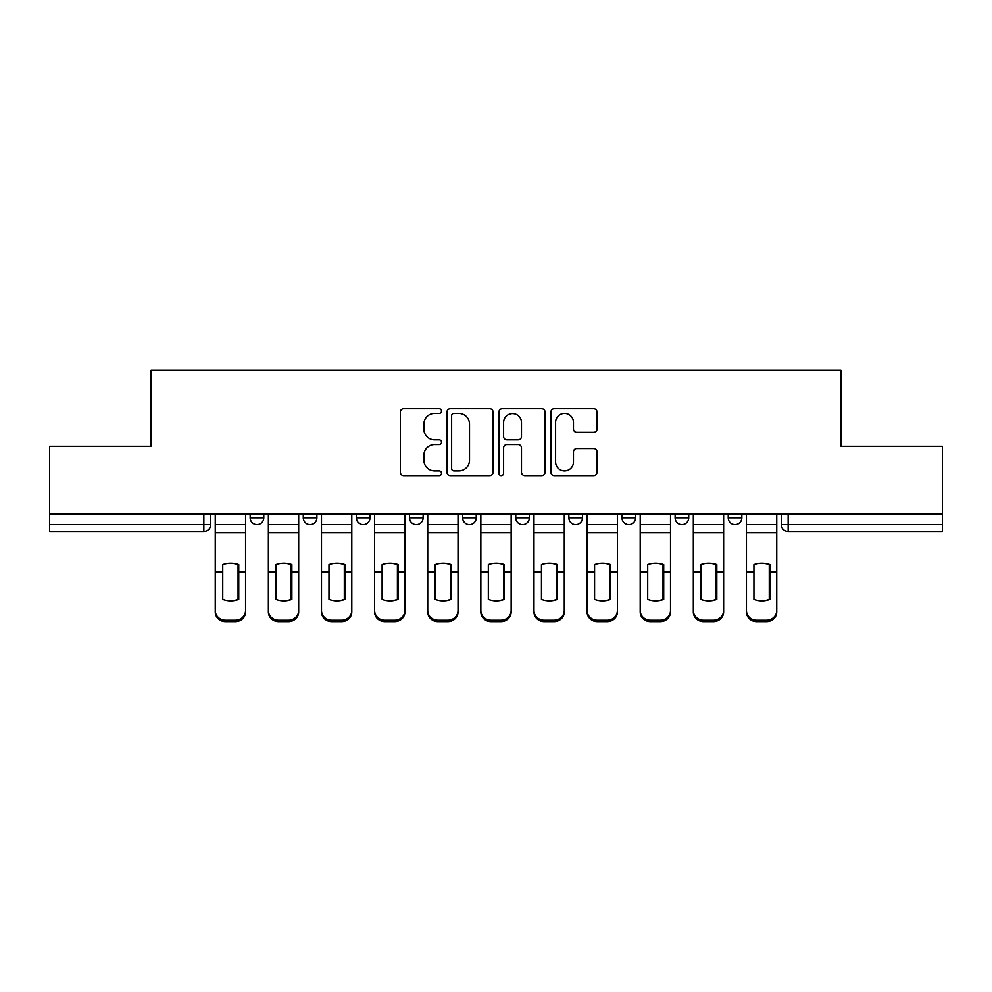 <?xml version="1.0" encoding="UTF-8"?>
<svg xmlns="http://www.w3.org/2000/svg" width="992" height="992" viewBox="0 0 992 992"><rect width="100%" height="100%" fill="white"/><g stroke="black" fill="none" stroke-linecap="round" stroke-linejoin="round"><path stroke-width="1.49" d="M441.527 411.122A2.344 2.344 0 0 0 439.183 408.778L403.67 408.778A3.348 3.348 0 0 0 400.322 412.114L400.322 472.279A3.348 3.348 0 0 0 403.67 475.627L439.183 475.627A2.344 2.344 0 0 0 441.527 473.283A2.344 2.344 0 0 0 439.183 470.94L434.583 470.94A10.701 10.701 0 0 1 423.894 460.251L423.894 455.241A10.701 10.701 0 0 1 434.583 444.54L439.183 444.54A2.344 2.344 0 0 0 441.527 442.196A2.344 2.344 0 0 0 439.183 439.865L434.583 439.865A10.701 10.701 0 0 1 423.894 429.164L423.894 424.154A10.701 10.701 0 0 1 434.583 413.453L439.183 413.453A2.344 2.344 0 0 0 441.527 411.122M675.106 514.042L675.106 517.787L688.721 517.787A6.808 6.808 0 0 1 681.913 524.607A6.808 6.808 0 0 1 675.106 517.787L675.106 514.042M568.862 514.042L568.862 517.787L582.49 517.787A6.808 6.808 0 0 1 575.682 524.607A6.808 6.808 0 0 1 568.862 517.787L568.862 514.042M515.753 514.042L515.753 517.787L529.368 517.787A6.808 6.808 0 0 1 522.561 524.607A6.808 6.808 0 0 1 515.753 517.787L515.753 514.042M409.51 514.042L409.51 517.787L423.138 517.787A6.808 6.808 0 0 1 416.318 524.607A6.808 6.808 0 0 1 409.51 517.787L409.51 514.042M593.675 432.338A3.348 3.348 0 0 0 597.023 429.003L597.023 412.114A3.348 3.348 0 0 0 593.675 408.778L554.243 408.778A3.348 3.348 0 0 0 550.895 412.114L550.895 472.279A3.348 3.348 0 0 0 554.243 475.627L593.675 475.627A3.348 3.348 0 0 0 597.023 472.279L597.023 451.893A3.348 3.348 0 0 0 593.675 448.545L576.798 448.545A3.348 3.348 0 0 0 573.463 451.893L573.463 461.999A8.94 8.94 0 0 1 564.522 470.94A8.94 8.94 0 0 1 555.582 461.999L555.582 422.394A8.94 8.94 0 0 1 564.522 413.453A8.94 8.94 0 0 1 573.463 422.394L573.463 429.003A3.348 3.348 0 0 0 576.798 432.338L593.675 432.338M49.6 514.042L49.6 446.288L151.069 446.288L151.069 370.351L840.931 370.351L840.931 446.288L942.4 446.288L942.4 514.042L49.6 514.042L49.6 524.607L210.664 524.607L210.664 514.042L210.664 524.607A6.808 6.808 0 0 1 203.844 531.414L49.6 531.414L49.6 524.607M493.074 412.114A3.348 3.348 0 0 0 489.738 408.778L450.294 408.778A3.348 3.348 0 0 0 446.958 412.114L446.958 472.279A3.348 3.348 0 0 0 450.294 475.627L489.738 475.627A3.348 3.348 0 0 0 493.074 472.279L493.074 412.114M502.262 408.778L541.706 408.778A3.348 3.348 0 0 1 545.042 412.114L545.042 472.279A3.348 3.348 0 0 1 541.706 475.627L524.83 475.627A3.348 3.348 0 0 1 521.482 472.279L521.482 447.888A3.348 3.348 0 0 0 518.146 444.54L506.949 444.54A3.348 3.348 0 0 0 503.601 447.888L503.601 473.283A2.344 2.344 0 0 1 501.27 475.627A2.344 2.344 0 0 1 498.926 473.283L498.926 412.114A3.348 3.348 0 0 1 502.262 408.778M781.336 514.042L781.336 524.607L942.4 524.607L942.4 531.414L788.156 531.414A6.808 6.808 0 0 1 781.336 524.607L781.336 514.042M942.4 514.042L942.4 524.607M741.842 514.042L741.842 517.787A6.808 6.808 0 0 1 735.035 524.607A6.808 6.808 0 0 1 728.227 517.787L741.842 517.787L741.842 514.042M728.227 514.042L728.227 517.787M688.721 514.042L688.721 517.787M635.612 514.042L635.612 517.787A6.808 6.808 0 0 1 628.792 524.607A6.808 6.808 0 0 1 621.984 517.787L635.612 517.787L635.612 514.042M621.984 514.042L621.984 517.787M582.49 514.042L582.49 517.787L582.49 514.042M529.368 517.787L529.368 514.042L529.368 517.787A6.808 6.808 0 0 1 522.561 524.607M476.247 514.042L476.247 517.787A6.808 6.808 0 0 1 469.439 524.607A6.808 6.808 0 0 1 462.632 517.787A6.808 6.808 0 0 0 469.439 524.607A6.808 6.808 0 0 0 476.247 517.787L476.247 514.042M462.632 514.042L462.632 517.787L476.247 517.787M423.138 514.042L423.138 517.787M370.016 514.042L370.016 517.787A6.808 6.808 0 0 1 363.208 524.607A6.808 6.808 0 0 1 356.388 517.787A6.808 6.808 0 0 0 363.208 524.607A6.808 6.808 0 0 0 370.016 517.787L356.388 517.787L356.388 514.042M303.279 514.042L303.279 517.787L316.894 517.787L316.894 514.042L316.894 517.787A6.808 6.808 0 0 1 310.087 524.607A6.808 6.808 0 0 1 303.279 517.787A6.808 6.808 0 0 0 310.087 524.607M250.158 514.042L250.158 517.787L263.773 517.787L263.773 514.042L263.773 517.787A6.808 6.808 0 0 1 256.965 524.607A6.808 6.808 0 0 1 250.158 517.787A6.808 6.808 0 0 0 256.965 524.607M453.976 413.453A2.344 2.344 0 0 0 451.633 415.797L451.633 468.608A2.344 2.344 0 0 0 453.976 470.94L458.812 470.94A10.701 10.701 0 0 0 469.514 460.251L469.514 424.154A10.701 10.701 0 0 0 458.812 413.453L453.976 413.453M521.482 422.567A8.94 8.94 0 0 0 512.542 413.627A8.94 8.94 0 0 0 503.601 422.567L503.601 436.517A3.348 3.348 0 0 0 506.949 439.865L518.146 439.865A3.348 3.348 0 0 0 521.482 436.517L521.482 422.567M238.068 599.627L238.068 564.411M230.404 563.258A21.117 18.575 180 0 1 238.068 564.646M215.252 573.897L215.252 610.551A10.218 9.684 0 0 0 225.469 620.248L235.34 620.248A10.218 9.684 0 0 0 245.557 610.551L245.557 611.952A10.218 9.684 180 0 1 235.34 621.649L235.34 620.248M230.404 600.867A21.117 20.026 180 0 0 238.068 599.366M238.75 572.483L238.75 564.646A21.117 18.575 180 0 0 230.752 563.258A21.117 18.575 180 0 0 222.741 564.646L222.741 599.366A21.117 20.026 180 0 0 238.75 599.366L238.75 572.483L245.557 572.483L245.557 611.952M245.557 514.042L245.557 572.483M215.252 514.042L215.252 611.952A10.218 9.684 180 0 0 225.469 621.649L235.34 621.649M291.189 599.627L291.189 564.411M283.526 563.258A21.117 18.575 180 0 1 291.189 564.646M268.373 573.897L268.373 610.551A10.218 9.684 0 0 0 278.591 620.248L288.461 620.248A10.218 9.684 0 0 0 298.679 610.551L298.679 611.952A10.218 9.684 180 0 1 288.461 621.649L288.461 620.248M283.526 600.867A21.117 20.026 180 0 0 291.189 599.366M344.311 599.627L344.311 564.411M336.648 563.258A21.117 18.575 180 0 1 344.311 564.646M321.495 573.897L321.495 610.551A10.218 9.684 0 0 0 331.712 620.248L341.583 620.248A10.218 9.684 0 0 0 351.8 610.551L351.8 611.952A10.218 9.684 180 0 1 341.583 621.649L341.583 620.248M336.648 600.867A21.117 20.026 180 0 0 344.311 599.366M291.871 572.483L291.871 564.646A21.117 18.575 180 0 0 283.861 563.258A21.117 18.575 180 0 0 275.863 564.646L275.863 599.366A21.117 20.026 180 0 0 291.871 599.366L291.871 572.483L298.679 572.483L298.679 611.952M298.679 514.042L298.679 572.483M268.373 514.042L268.373 611.952A10.218 9.684 180 0 0 278.591 621.649L288.461 621.649M344.993 572.483L344.993 564.646A21.117 18.575 180 0 0 336.982 563.258A21.117 18.575 180 0 0 328.984 564.646L328.984 599.366A21.117 20.026 180 0 0 344.993 599.366L344.993 572.483L351.8 572.483L351.8 611.952M351.8 514.042L351.8 572.483M321.495 514.042L321.495 611.952A10.218 9.684 180 0 0 331.712 621.649L341.583 621.649M397.42 599.627L397.42 564.411M389.757 563.258A21.117 18.575 180 0 1 397.42 564.646M374.616 573.897L374.616 610.551A10.218 9.684 0 0 0 384.822 620.248L394.704 620.248A10.218 9.684 0 0 0 404.91 610.551L404.91 611.952A10.218 9.684 180 0 1 394.704 621.649L394.704 620.248M389.757 600.867A21.117 20.026 180 0 0 397.42 599.366M450.542 599.627L450.542 564.411M442.878 563.258A21.117 18.575 180 0 1 450.542 564.646M427.726 573.897L427.726 610.551A10.218 9.684 0 0 0 437.943 620.248L447.814 620.248A10.218 9.684 0 0 0 458.031 610.551L458.031 611.952A10.218 9.684 180 0 1 447.814 621.649L447.814 620.248M442.878 600.867A21.117 20.026 180 0 0 450.542 599.366M503.663 599.627L503.663 564.411M496 563.258A21.117 18.575 180 0 1 503.663 564.646M480.847 573.897L480.847 610.551A10.218 9.684 0 0 0 491.065 620.248L500.935 620.248A10.218 9.684 0 0 0 511.153 610.551L511.153 611.952A10.218 9.684 180 0 1 500.935 621.649L500.935 620.248M496 600.867A21.117 20.026 180 0 0 503.663 599.366M398.102 572.483L398.102 564.646A21.117 18.575 180 0 0 390.104 563.258A21.117 18.575 180 0 0 382.106 564.646L382.106 599.366A21.117 20.026 180 0 0 398.102 599.366L398.102 572.483L404.91 572.483L404.91 611.952M404.91 514.042L404.91 572.483M374.616 514.042L374.616 611.952A10.218 9.684 180 0 0 384.822 621.649L394.704 621.649M451.224 572.483L451.224 564.646A21.117 18.575 180 0 0 443.226 563.258A21.117 18.575 180 0 0 435.215 564.646L435.215 599.366A21.117 20.026 180 0 0 451.224 599.366L451.224 572.483L458.031 572.483L458.031 611.952M458.031 514.042L458.031 572.483M427.726 514.042L427.726 611.952A10.218 9.684 180 0 0 437.943 621.649L447.814 621.649M504.345 572.483L504.345 564.646A21.117 18.575 180 0 0 496.335 563.258A21.117 18.575 180 0 0 488.337 564.646L488.337 599.366A21.117 20.026 180 0 0 504.345 599.366L504.345 572.483L511.153 572.483L511.153 611.952M511.153 514.042L511.153 572.483M480.847 514.042L480.847 611.952A10.218 9.684 180 0 0 491.065 621.649L500.935 621.649M556.785 599.627L556.785 564.411M549.122 563.258A21.117 18.575 180 0 1 556.785 564.646M533.969 573.897L533.969 610.551A10.218 9.684 0 0 0 544.186 620.248L554.057 620.248A10.218 9.684 0 0 0 564.274 610.551L564.274 611.952A10.218 9.684 180 0 1 554.057 621.649L554.057 620.248M549.122 600.867A21.117 20.026 180 0 0 556.785 599.366M557.467 572.483L557.467 564.646A21.117 18.575 180 0 0 549.456 563.258A21.117 18.575 180 0 0 541.458 564.646L541.458 599.366A21.117 20.026 180 0 0 557.467 599.366L557.467 572.483L564.274 572.483L564.274 611.952M564.274 514.042L564.274 572.483M533.969 514.042L533.969 611.952A10.218 9.684 180 0 0 544.186 621.649L554.057 621.649M609.894 599.627L609.894 564.411M602.243 563.258A21.117 18.575 180 0 1 609.894 564.646M587.09 573.897L587.09 610.551A10.218 9.684 0 0 0 597.296 620.248L607.178 620.248A10.218 9.684 0 0 0 617.384 610.551L617.384 611.952A10.218 9.684 180 0 1 607.178 621.649L607.178 620.248M602.243 600.867A21.117 20.026 180 0 0 609.894 599.366M610.576 572.483L610.576 564.646A21.117 18.575 180 0 0 602.578 563.258A21.117 18.575 180 0 0 594.58 564.646L594.58 599.366A21.117 20.026 180 0 0 610.576 599.366L610.576 572.483L617.384 572.483L617.384 611.952M617.384 514.042L617.384 572.483M587.09 514.042L587.09 611.952A10.218 9.684 180 0 0 597.296 621.649L607.178 621.649M663.016 599.627L663.016 564.411M655.352 563.258A21.117 18.575 180 0 1 663.016 564.646M640.2 573.897L640.2 610.551A10.218 9.684 0 0 0 650.417 620.248L660.288 620.248A10.218 9.684 0 0 0 670.505 610.551L670.505 611.952A10.218 9.684 180 0 1 660.288 621.649L660.288 620.248M655.352 600.867A21.117 20.026 180 0 0 663.016 599.366M663.698 572.483L663.698 564.646A21.117 18.575 180 0 0 655.7 563.258A21.117 18.575 180 0 0 647.689 564.646L647.689 599.366A21.117 20.026 180 0 0 663.698 599.366L663.698 572.483L670.505 572.483L670.505 611.952M670.505 514.042L670.505 572.483M640.2 514.042L640.2 611.952A10.218 9.684 180 0 0 650.417 621.649L660.288 621.649M716.137 599.627L716.137 564.411M708.474 563.258A21.117 18.575 180 0 1 716.137 564.646M693.321 573.897L693.321 610.551A10.218 9.684 0 0 0 703.539 620.248L713.409 620.248A10.218 9.684 0 0 0 723.627 610.551L723.627 611.952A10.218 9.684 180 0 1 713.409 621.649L713.409 620.248M708.474 600.867A21.117 20.026 180 0 0 716.137 599.366M716.819 572.483L716.819 564.646A21.117 18.575 180 0 0 708.809 563.258A21.117 18.575 180 0 0 700.811 564.646L700.811 599.366A21.117 20.026 180 0 0 716.819 599.366L716.819 572.483L723.627 572.483L723.627 611.952M723.627 514.042L723.627 572.483M693.321 514.042L693.321 611.952A10.218 9.684 180 0 0 703.539 621.649L713.409 621.649M769.259 599.627L769.259 564.411M761.596 563.258A21.117 18.575 180 0 1 769.259 564.646M746.443 573.897L746.443 610.551A10.218 9.684 0 0 0 756.66 620.248L766.531 620.248A10.218 9.684 0 0 0 776.748 610.551L776.748 611.952A10.218 9.684 180 0 1 766.531 621.649L766.531 620.248M761.596 600.867A21.117 20.026 180 0 0 769.259 599.366M769.941 572.483L769.941 564.646A21.117 18.575 180 0 0 761.93 563.258A21.117 18.575 180 0 0 753.932 564.646L753.932 599.366A21.117 20.026 180 0 0 769.941 599.366L769.941 572.483L776.748 572.483L776.748 611.952M776.748 514.042L776.748 572.483M746.443 514.042L746.443 611.952A10.218 9.684 180 0 0 756.66 621.649L766.531 621.649M203.844 514.042L203.844 531.414M788.156 514.042L788.156 531.414M238.75 573.897L238.068 573.897M238.75 569.842L238.068 569.842M238.75 571.95L245.557 571.95M215.252 571.95L222.741 571.95M215.252 532.692L245.557 532.692M215.252 572.483L222.741 572.483M215.252 524.607L245.557 524.607M225.469 620.248L225.469 621.649M291.871 573.897L291.189 573.897M291.871 569.842L291.189 569.842M344.993 573.897L344.311 573.897M344.993 569.842L344.311 569.842M291.871 571.95L298.679 571.95M268.373 571.95L275.863 571.95M268.373 532.692L298.679 532.692M268.373 572.483L275.863 572.483M268.373 524.607L298.679 524.607M278.591 620.248L278.591 621.649M344.993 571.95L351.8 571.95M321.495 571.95L328.984 571.95M321.495 532.692L351.8 532.692M321.495 572.483L328.984 572.483M321.495 524.607L351.8 524.607M331.712 620.248L331.712 621.649M398.102 573.897L397.42 573.897M398.102 569.842L397.42 569.842M451.224 573.897L450.542 573.897M451.224 569.842L450.542 569.842M504.345 573.897L503.663 573.897M504.345 569.842L503.663 569.842M398.102 571.95L404.91 571.95M374.616 571.95L382.106 571.95M374.616 532.692L404.91 532.692M374.616 572.483L382.106 572.483M374.616 524.607L404.91 524.607M384.822 620.248L384.822 621.649M451.224 571.95L458.031 571.95M427.726 571.95L435.215 571.95M427.726 532.692L458.031 532.692M427.726 572.483L435.215 572.483M427.726 524.607L458.031 524.607M437.943 620.248L437.943 621.649M504.345 571.95L511.153 571.95M480.847 571.95L488.337 571.95M480.847 532.692L511.153 532.692M480.847 572.483L488.337 572.483M480.847 524.607L511.153 524.607M491.065 620.248L491.065 621.649M557.467 573.897L556.785 573.897M557.467 569.842L556.785 569.842M557.467 571.95L564.274 571.95M533.969 571.95L541.458 571.95M533.969 532.692L564.274 532.692M533.969 572.483L541.458 572.483M533.969 524.607L564.274 524.607M544.186 620.248L544.186 621.649M610.576 573.897L609.894 573.897M610.576 569.842L609.894 569.842M610.576 571.95L617.384 571.95M587.09 571.95L594.58 571.95M587.09 532.692L617.384 532.692M587.09 572.483L594.58 572.483M587.09 524.607L617.384 524.607M597.296 620.248L597.296 621.649M663.698 573.897L663.016 573.897M663.698 569.842L663.016 569.842M663.698 571.95L670.505 571.95M640.2 571.95L647.689 571.95M640.2 532.692L670.505 532.692M640.2 572.483L647.689 572.483M640.2 524.607L670.505 524.607M650.417 620.248L650.417 621.649M716.819 573.897L716.137 573.897M716.819 569.842L716.137 569.842M716.819 571.95L723.627 571.95M693.321 571.95L700.811 571.95M693.321 532.692L723.627 532.692M693.321 572.483L700.811 572.483M693.321 524.607L723.627 524.607M703.539 620.248L703.539 621.649M769.941 573.897L769.259 573.897M769.941 569.842L769.259 569.842M769.941 571.95L776.748 571.95M746.443 571.95L753.932 571.95M746.443 532.692L776.748 532.692M746.443 572.483L753.932 572.483M746.443 524.607L776.748 524.607M756.66 620.248L756.66 621.649"/></g></svg>
